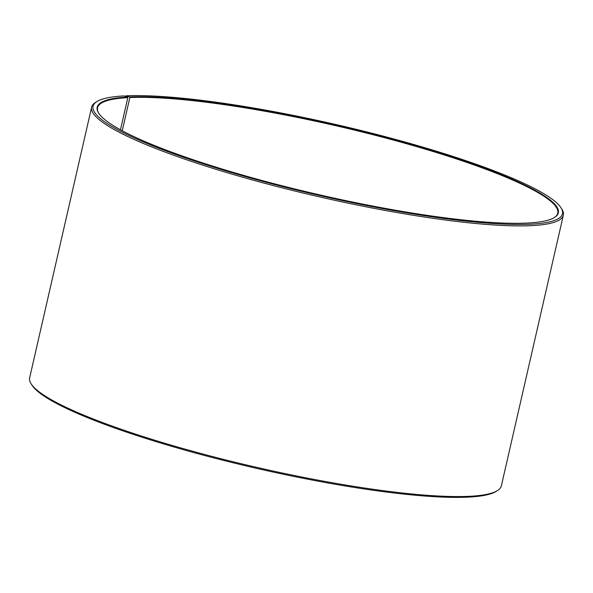 <?xml version="1.0" encoding="UTF-8"?>
<svg xmlns="http://www.w3.org/2000/svg" width="593" height="593" viewBox="0 0 593 593"><rect width="100%" height="100%" fill="white"/><g stroke="black" fill="none" stroke-linecap="round" stroke-linejoin="round"><path stroke-width="0.89" d="M98.868 113.456A236.058 35.706 -167.1 0 1 97.548 107.785A236.058 35.706 -167.1 0 1 127.829 97.63L127.532 97.052L123.937 95.918A240.78 36.418 -167.1 0 0 97.059 101.477L95.673 102.322A241.959 36.596 -167.1 0 0 91.641 107.148L29.65 377.815A241.959 36.596 -167.1 0 0 31.177 383.916A241.959 36.596 -167.1 0 0 216.504 457.588A241.959 36.596 -167.1 0 0 468.248 496.356A241.959 36.596 -167.1 0 0 497.327 490.678A241.959 36.596 -167.1 0 0 501.359 485.852L563.35 215.185A241.959 36.596 -167.1 0 1 530.238 225.688A241.959 36.596 -167.1 0 1 260.927 182.288A241.959 36.596 -167.1 0 1 91.641 107.148M120.461 129.793L127.829 97.63M497.327 490.678L495.941 491.523A240.78 36.418 -167.1 0 1 467.002 497.179A240.78 36.418 -167.1 0 1 216.482 458.604A240.78 36.418 -167.1 0 1 32.059 385.287L31.177 383.916M122.247 130.756L129.852 97.534L129.563 96.956L125.998 95.821A240.78 36.418 -167.1 0 1 376.518 134.396A240.78 36.418 -167.1 0 1 560.941 207.713L561.823 209.084A241.959 36.596 -167.1 0 1 563.35 215.185M125.998 95.821L125.227 96.325M560.941 207.713A240.78 36.418 -167.1 0 1 529.512 224.236A240.78 36.418 -167.1 0 1 244.42 176.314A240.78 36.418 -167.1 0 1 97.059 101.477M129.563 96.956A236.533 35.78 -167.1 0 1 409.622 144.032A236.533 35.78 -167.1 0 1 554.381 217.549A236.533 35.78 -167.1 0 1 525.954 223.101A236.533 35.78 -167.1 0 1 279.859 185.201A236.533 35.78 -167.1 0 1 98.69 113.181A236.533 35.78 -167.1 0 1 127.532 97.052M129.852 97.534A236.058 35.706 -167.1 0 1 392.596 139.874A236.058 35.706 -167.1 0 1 557.754 213.184A236.058 35.706 -167.1 0 1 554.099 217.72"/></g></svg>
